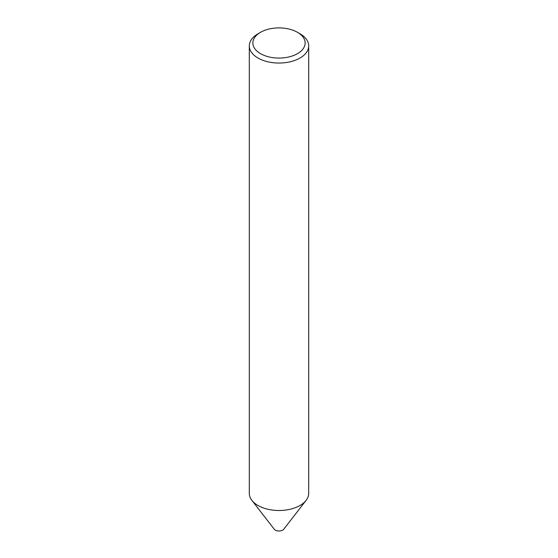 <?xml version="1.0" encoding="UTF-8"?>
<svg xmlns="http://www.w3.org/2000/svg" width="558" height="558" viewBox="0 0 558 558"><rect width="100%" height="100%" fill="white"/><g stroke="black" fill="none" stroke-linecap="round" stroke-linejoin="round"><path stroke-width="0.84" d="M308.7 45.895L308.7 493.356A29.7 17.145 180 0 1 306.112 500.359L283.771 529.2A5.224 3.02 180 0 1 275.303 530.1A5.224 3.02 180 0 1 274.229 529.2L251.888 500.359A29.7 17.145 180 0 1 249.3 493.356L249.3 45.895A29.7 17.145 180 0 1 257.998 33.773L260.516 32.322A26.135 15.087 0 0 0 260.523 53.659A26.135 15.087 0 0 0 297.477 53.659A26.135 15.087 0 0 0 297.484 32.322A26.135 15.087 0 0 0 297.477 32.322L300.002 33.773A29.7 17.145 180 0 1 308.7 45.895A29.7 17.145 180 0 1 290.362 61.743A29.7 17.145 180 0 1 257.998 58.025A29.7 17.145 180 0 1 249.3 45.895M306.112 500.359A29.7 17.145 180 0 1 257.998 505.485A29.7 17.145 180 0 1 251.888 500.359M300.002 33.773L297.484 32.322A26.135 15.087 0 0 0 260.516 32.322"/></g></svg>
